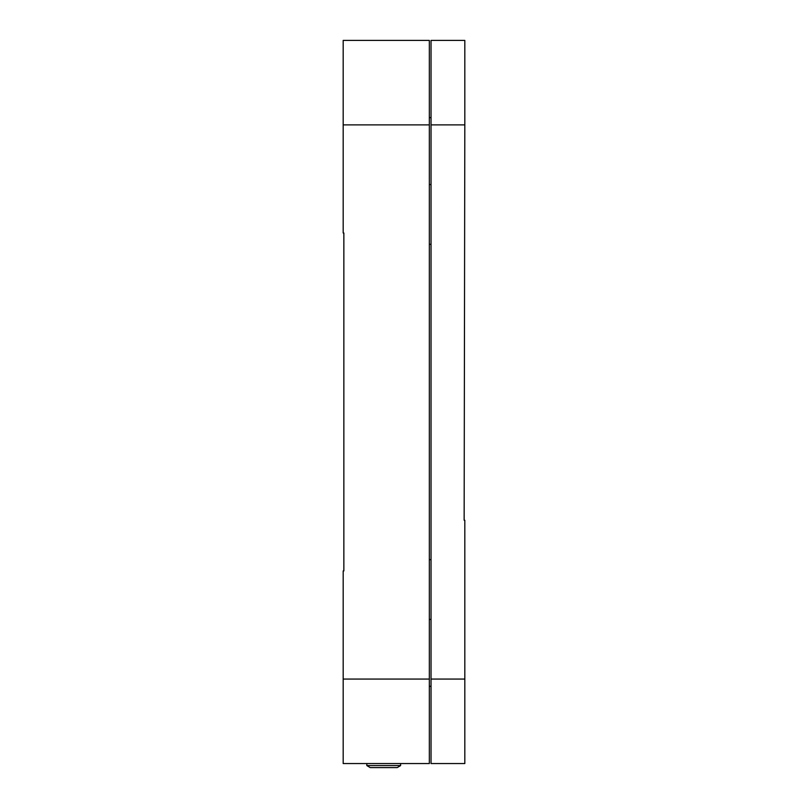 <?xml version="1.0" encoding="UTF-8"?>
<svg xmlns="http://www.w3.org/2000/svg" width="808" height="808" viewBox="0 0 808 808"><rect width="100%" height="100%" fill="white"/><g stroke="black" fill="none" stroke-linecap="round" stroke-linejoin="round"><path stroke-width="1.21" d="M383.729 765.57L400.616 765.57L397.243 767.6L370.205 767.6L366.832 765.57L383.729 765.57M429.341 679.063L343.178 679.063L343.178 763.55L429.341 763.55L429.341 40.4L343.178 40.4L343.178 124.876L429.341 124.876M343.178 679.063L343.178 570.933L343.854 570.933L343.854 233.017L343.178 233.017L343.178 124.876M431.038 679.063L464.822 679.063L464.822 763.55L431.038 763.55L431.038 40.4L464.822 40.4L464.822 124.876L431.038 124.876M431.038 244.268L429.341 244.268M431.038 184.537L429.341 184.537M431.038 117.625L429.341 117.625M429.341 559.671L431.038 559.671M431.038 686.315L429.341 686.315M431.038 619.413L429.341 619.413M464.822 679.063L464.822 520.241L464.146 520.241L464.822 124.876M400.616 763.55L400.616 765.57M366.832 763.55L366.832 765.57"/></g></svg>
